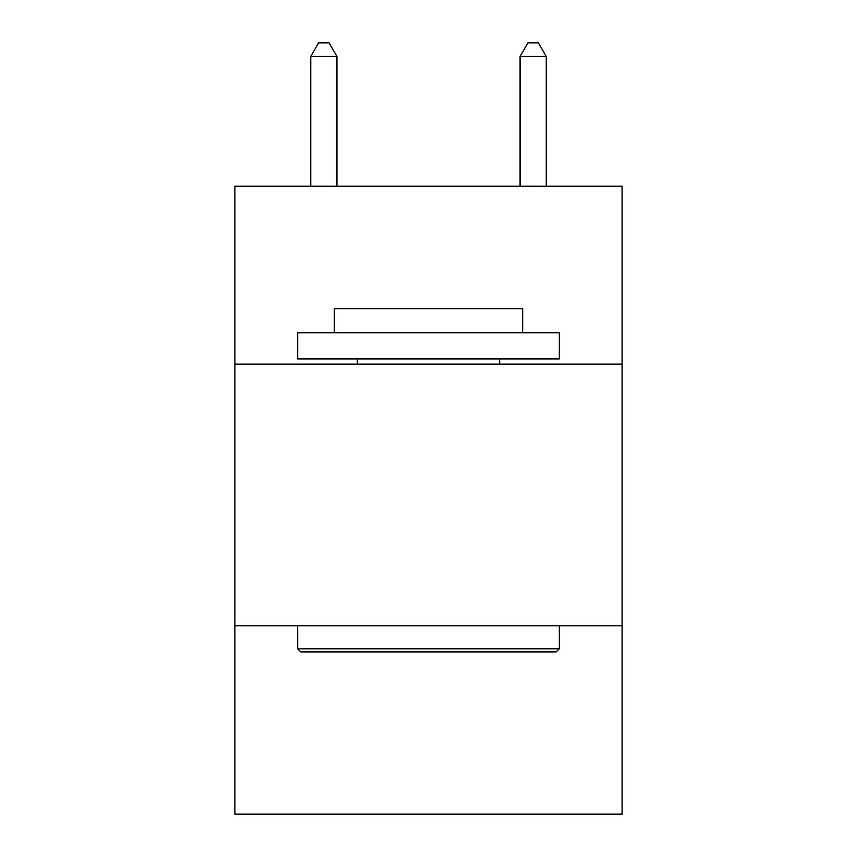 <?xml version="1.0" encoding="UTF-8"?>
<svg xmlns="http://www.w3.org/2000/svg" width="857" height="857" viewBox="0 0 857 857"><rect width="100%" height="100%" fill="white"/><g stroke="black" fill="none" stroke-linecap="round" stroke-linejoin="round"><path stroke-width="1.29" d="M622.107 364.139L622.107 186.226L234.893 186.226L234.893 364.139L622.107 364.139L622.107 814.15L234.893 814.15L234.893 364.139M622.107 625.771L234.893 625.771M300.818 651.941L297.679 648.792L559.321 648.792L556.182 651.941L300.818 651.941M559.321 332.741L559.321 358.901L297.679 358.901L297.679 332.741L559.321 332.741M334.316 332.741L334.316 308.67L522.684 308.67L522.684 332.741M559.321 625.771L559.321 648.792M297.679 625.771L297.679 648.792M499.663 358.901L499.663 364.139M357.337 358.901L357.337 364.139M336.93 186.226L336.93 56.455L310.759 56.455L310.759 186.226M310.759 56.455L318.611 42.85L329.077 42.85L336.93 56.455M546.241 186.226L546.241 56.455L520.07 56.455L520.07 186.226M520.07 56.455L527.923 42.85L538.389 42.85L546.241 56.455"/></g></svg>
